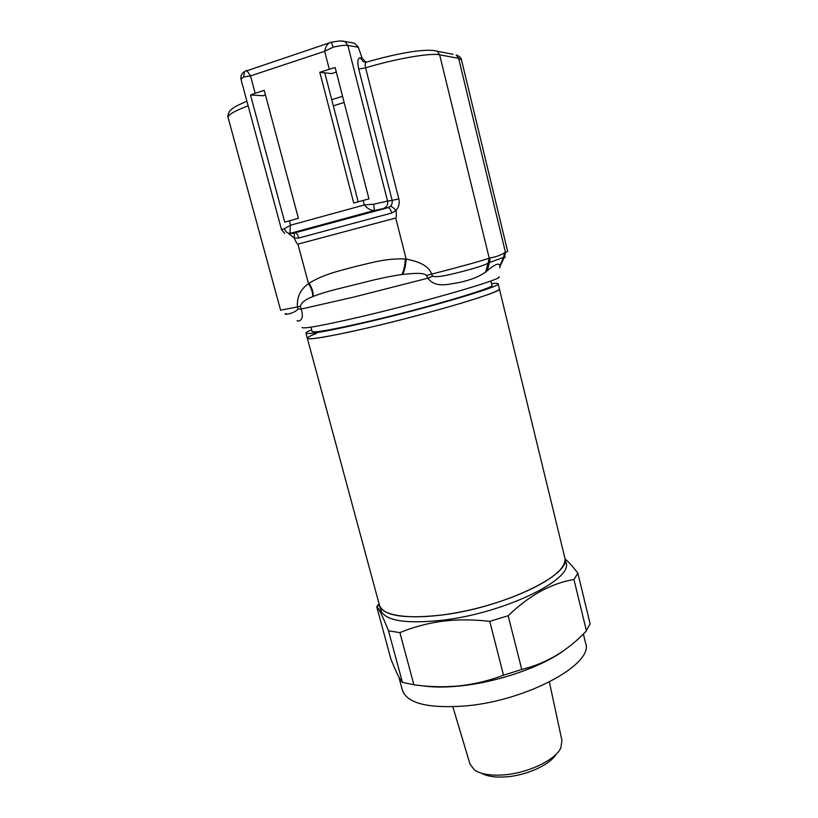 <?xml version="1.0" encoding="UTF-8"?>
<svg xmlns="http://www.w3.org/2000/svg" width="818" height="818" viewBox="0 0 818 818"><rect width="100%" height="100%" fill="white"/><g stroke="black" fill="none" stroke-linecap="round" stroke-linejoin="round"><path stroke-width="1.23" d="M316.464 333.447C310.257 335.799 307.22 337.394 307.323 338.243C307.404 340.758 342.231 334.358 389.368 322.691C436.454 311.055 483.418 297.179 495.473 291.586C498.213 290.339 499.522 289.46 499.389 288.928L564.809 557.753C572.59 574.072 503.397 607.805 441.454 615.085C404.184 619.103 383.519 615.862 379.47 605.34C382.159 617.365 418.284 620.811 464.051 611.24C509.788 601.782 553.244 581.537 562.569 566.629C564.706 563.346 565.453 560.381 564.809 557.753L565.974 562.549C573.817 579.103 504.726 613.04 442.794 620.187C405.524 624.134 384.849 620.78 380.759 610.105L307.323 338.243C309.061 340.104 328.713 336.76 366.28 328.222C428.939 313.867 504.011 291.392 499.389 288.928L498.131 283.764C502.692 285.952 427.497 308.202 364.838 322.701C327.261 331.331 307.629 334.797 305.942 333.12C305.83 332.507 307.732 331.413 311.658 329.838M556.22 754.104C550.31 764.677 526.403 775.607 505.667 776.906C495.166 777.581 487.139 776.364 481.567 773.255M452.845 706.793L470.002 764.145L474.512 770.004C480.595 774.104 490.094 775.75 502.988 774.943C527.477 773.429 555.586 760.024 560.851 747.836L561.956 740.535L549.379 682.028M564.532 650.044C542.682 666.588 497.641 682.253 460.033 685.965C445.012 687.488 432.211 687.396 421.607 685.688M583.357 633.991L585.606 643.214C594.349 663.735 526.966 700.832 465.268 705.965C428.111 708.633 407.159 703.398 402.415 690.259L398.816 676.946M521.751 669.451L508.162 615.729C529.154 595.432 551.097 583.357 573.96 579.502L577.856 573.162L590.126 623.868L585.78 631.557C567.416 650.913 546.066 663.541 521.751 669.451L503.52 675.198C489.256 680.627 474.604 684.185 459.552 685.852C444.286 687.314 429.061 686.946 413.888 684.768L402.415 682.355L401.127 680.77C398.652 677.284 395.227 669.973 390.83 658.848L376.73 606.7L379.051 603.766M376.73 606.7L376.924 606.884C379.031 608.786 382.896 616.762 388.519 630.831L402.415 682.355M413.888 684.768L399.89 632.631L388.519 630.831M399.89 632.631C413.121 627.099 427.354 623.285 442.599 621.199C457.763 619.369 473.479 619.43 489.757 621.383L503.52 675.198M508.162 615.729L489.757 621.383M577.856 573.162C573.203 567.048 568.95 562.303 565.095 558.939M573.96 579.502L586.434 630.882M286.259 313.488C281.31 315.155 293.611 314.357 298.069 309.02L297.425 306.985C296.729 297.128 300.431 289.347 308.519 283.631C311.586 288.754 312.987 293.089 312.732 296.637C305.349 299.46 301.228 302.691 300.38 306.341L301.218 309.051C305.533 323.386 295.554 321.106 297.312 320.646M313.212 296.433C313.56 292.854 312.21 288.437 309.163 283.181L308.519 283.631L297.926 244.122C297.282 244.285 296.055 242.251 294.245 238.028L298.887 237.997C297.844 234.664 296.545 232.966 294.981 232.895L288.866 233.979L290.564 233.242C287.65 233.559 285.584 232.026 284.378 228.641L290.564 225.195C289.838 229.981 289.838 232.66 290.564 233.242L374.439 210.482L388.172 207.619L390.39 206.351C391.842 206.504 393.714 207.874 396.004 210.471L396.055 210.594C396.515 215.359 396.413 217.833 395.728 218.028L406.157 259.02C415.247 261.014 428.019 264.02 431.71 274.122L432.558 276.208C438.08 277.977 453.714 273.672 464.379 270.973C475.882 267.926 483.775 265.359 488.049 263.263L485.616 272.087C479.389 276.504 470.882 279.92 460.125 282.322C447.569 284.47 435.35 288.181 427.824 278.202L426.495 275.482C422.906 272.189 413.039 273.468 402.681 274.419L401.965 274.5C390.779 276.157 378.642 278.662 365.554 282.026L339.562 288.478C328.846 291.065 320.063 293.713 313.212 296.433L312.732 296.637M363.151 200.441L353.724 203.038L319.797 72.281L335.135 67.485L368.959 198.886L363.151 200.441L364.317 204.96L373.683 204.203L374.439 210.482C371.004 210.604 367.63 208.764 364.317 204.96L290.564 225.195L289.388 220.799L298.396 218.304L264.224 90.348L255.165 93.293L250.502 75.91L243.529 76.964L244.623 71.524L246.678 70.481M490.892 280.963L491.945 285.308C496.127 287.374 425.881 308.151 367.384 321.689C332.159 329.787 313.723 333.049 312.098 331.484L310.932 327.169M302.036 327.384C302.384 329.296 322.425 325.646 362.149 316.423C427.814 301.055 505.964 278.14 498.796 276.862M491.546 283.652C495.728 283.151 497.927 283.192 498.131 283.764M499.778 267.864L499.91 265.778C499.624 264.194 498.418 263.785 496.291 264.541C494.072 265.41 491.107 267.435 487.385 270.605L485.616 272.087M298.069 309.02L301.218 309.051L353.897 297.057L427.824 278.202L432.558 276.208M499.91 265.778L503.581 257.394L489.368 262.578L490.299 257.813L489.225 258.191L488.049 263.263L489.368 262.578L487.385 270.605M504.501 257.118C506.045 257.036 505.994 257.097 504.348 257.312L505.483 252.455L504.501 252.803L503.581 257.394L504.348 257.312L499.992 266.525M309.163 283.181C324.122 274.245 335.891 271.76 355.216 266.596C374.746 261.913 386.771 258.304 405.319 258.948L406.157 259.02C405.779 265.216 404.624 270.349 402.681 274.419M294.245 238.028L289.081 233.968M367.006 61.994L366.188 62.229C365.155 63.129 364.951 65 365.595 67.833L398.806 198.835C399.818 203.304 398.887 207.179 396.004 210.471M293.498 233.161C294.245 233.355 294.49 234.94 294.224 237.905M390.39 206.351C391.883 204.909 392.466 202.925 392.149 200.4L398.806 198.835M331.74 99.684L342.548 96.289M426.495 275.482L431.71 274.122C460.554 266.699 479.726 261.392 489.225 258.191L439.655 54.806C430.432 52.72 395.943 58.651 365.595 67.833L358.734 69.039C357.169 61.8 357.681 58.047 360.247 57.771L362.098 58.047L358.131 46.749L354.378 43.201L350.298 42.383M360.247 57.771L363.202 61.667L366.668 62.086M362.098 58.047L365.544 61.994L363.202 61.667L366.188 62.229C394.941 53.865 425.728 47.873 437.109 51.207L433.826 50.532M344.143 102.465L333.335 105.839M358.315 47.229L347.865 45.44C344.94 45.041 340.094 45.603 333.325 47.117L324.654 51.309C325.421 47.301 326.985 44.479 329.337 42.843L331.065 42.26M289.388 220.799L284.705 222.138L250.502 94.99L263.079 95.747L265.461 94.98M255.165 93.293L250.502 94.99M333.325 47.117L331.218 42.219M319.797 72.281L331.617 73.589L336.321 72.076M329.276 69.203L324.654 51.309L250.502 75.91L246.811 70.43M324.787 72.833L358.172 201.811M300.38 306.341L280.605 310.196L228.089 117.557C226.913 116.739 229.776 109.602 230.891 109.898L233.079 108.119C234.418 107.444 232.649 107.465 246.883 101.197M248.12 105.788C234.367 111.043 227.69 114.97 228.089 117.557M284.378 228.641L281.545 229.746L284.715 233.427M243.529 76.964L240.983 79.305C240.512 75.839 241.729 73.242 244.633 71.514L331.464 42.168L339.705 40.931L344.951 41.524L347.865 45.44L387.568 201.095L392.149 200.4L358.734 69.039M405.319 258.948C405.022 265.236 403.908 270.421 401.965 274.5M504.501 252.803C500.207 255.451 495.473 257.118 490.299 257.813M507.671 251.453L505.483 252.455L458.622 58.344L461.505 59.98L507.671 251.453M297.926 244.122L395.728 218.028M452.927 54.285L437.109 51.207L439.655 54.806L458.622 58.344L456.199 54.918C459.409 56.186 461.188 57.873 461.505 59.98M294.245 233.028L388.172 207.619C389.532 207.772 390.707 209.572 391.71 213.028L396.055 210.594M298.887 237.997L391.71 213.028M383.744 208.355C386.863 207.138 388.141 204.715 387.568 201.095L373.683 204.203M341.924 40.941L354.378 43.201M379.307 604.727L376.924 606.884M305.942 333.12L307.323 338.243M365.554 282.026L339.562 288.478M365.523 282.036L339.644 288.457M281.545 229.746L240.983 79.305"/></g></svg>
